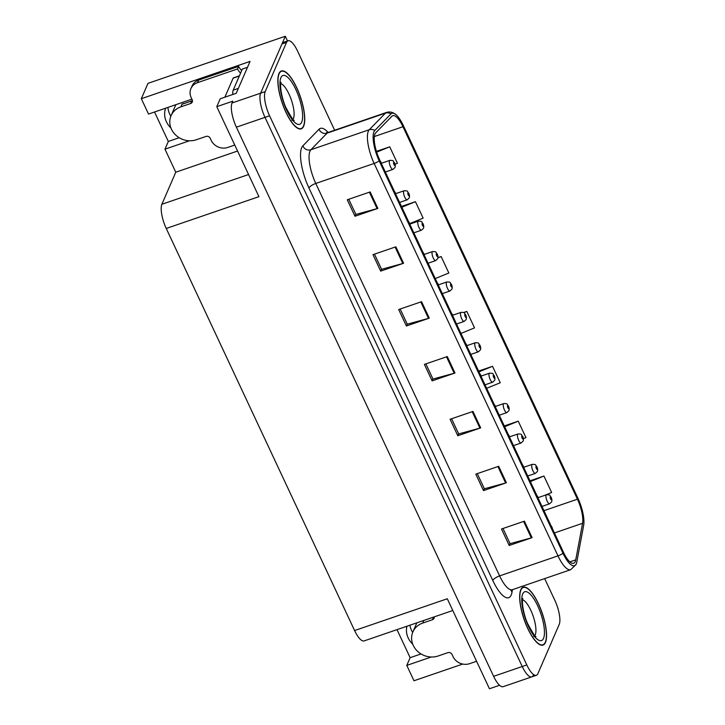 <?xml version="1.0" encoding="UTF-8"?>
<svg xmlns="http://www.w3.org/2000/svg" width="725" height="725" viewBox="0 0 725 725"><rect width="100%" height="100%" fill="white"/><g stroke="black" fill="none" stroke-linecap="round" stroke-linejoin="round"><path stroke-width="1.09" d="M191.944 99.252A20.391 18.306 -156.6 0 0 190.294 99.733L148.525 114.061L141.321 98.7L147.982 83.348L285.306 36.25L260.628 93.172A19.113 5.999 71.1 0 0 264.997 117.359L522.236 666.511A19.113 5.999 71.1 0 0 531.787 676.869A19.113 5.999 71.1 0 0 533.292 675.247M412.67 632.463A20.391 18.306 23.4 0 1 409.942 625.195M412.733 644.19A20.391 18.306 23.4 0 1 406.915 626.237M141.321 98.7L250.043 61.417L236.223 93.298L220.201 98.799L216.784 106.675L232.807 101.183L232.027 102.986A19.113 5.999 71.1 0 0 236.386 127.174L493.625 676.325A19.113 5.999 71.1 0 0 503.177 686.675L531.787 676.869A19.113 5.999 71.1 0 1 522.236 666.511L264.997 117.359A19.113 5.999 71.1 0 1 260.628 93.172L281.952 43.98A19.113 5.999 71.1 0 1 283.466 42.358L288.042 40.79A19.113 5.999 71.1 0 0 286.529 42.403L265.214 91.604A19.113 5.999 71.1 0 0 269.573 115.792L526.812 664.943A19.113 5.999 71.1 0 0 536.364 675.292A19.113 5.999 71.1 0 0 537.877 673.679L559.192 624.479A19.113 5.999 71.1 0 0 554.833 600.291L544.674 578.613M452.79 610.504L364.149 640.9A19.113 5.999 -108.9 0 1 354.597 630.551L166.243 228.457L258.934 196.665L216.784 106.675M499.561 685.279L489.448 688.75L447.289 598.759L354.597 630.551M397.001 629.635L410.142 657.684L406.788 665.405L413.984 680.766L462.704 664.064M170.846 116.227A20.391 18.306 23.4 0 1 167.964 107.391M287.517 40.972L285.306 36.25M166.243 228.457A19.113 5.999 -108.9 0 1 161.883 204.269L175.767 172.224L237.564 151.036M175.767 172.224L164.974 149.178L189.47 140.777M406.788 665.405L431.293 657.004M154.525 112.003L168.318 141.448L164.974 149.178M410.142 657.684L421.026 653.941M165.653 108.188A20.391 18.306 -156.6 0 0 170.919 127.962M168.318 141.448L179.211 137.714M545.454 642.495A30.586 9.606 71.1 0 0 540.433 608.311A30.586 9.606 71.1 0 0 523.187 587.232A30.586 9.606 71.1 0 0 520.777 589.815A30.586 9.606 71.1 0 0 525.788 623.998A30.586 9.606 71.1 0 0 543.034 645.087A30.586 9.606 71.1 0 0 545.454 642.495M303.63 126.268A30.586 9.606 71.1 0 0 298.618 92.084A30.586 9.606 71.1 0 0 281.373 70.996A30.586 9.606 71.1 0 0 278.953 73.588A30.586 9.606 71.1 0 0 283.973 107.771A30.586 9.606 71.1 0 0 301.21 128.86A30.586 9.606 71.1 0 0 303.63 126.268M575.251 561.567A20.391 6.398 -108.9 0 1 573.638 563.289A20.391 6.398 -108.9 0 1 563.452 552.251L379.619 159.808A20.391 6.398 -108.9 0 1 375.713 132.838L391.908 116.245A20.391 6.398 -108.9 0 1 392.778 115.683A20.391 6.398 -108.9 0 1 402.964 126.73L577.435 499.199A20.391 6.398 -108.9 0 1 582.583 523.296L575.741 559.863A20.391 6.398 -108.9 0 1 575.251 561.567M576.275 563.76A22.937 7.205 71.1 0 0 576.701 562.446A22.937 7.205 71.1 0 0 576.828 561.848L583.679 525.281A22.937 7.205 71.1 0 0 577.888 498.166L403.408 125.697A22.937 7.205 71.1 0 0 395.714 114.468A22.937 7.205 71.1 0 0 390.974 113.907L374.78 130.5A22.937 7.205 71.1 0 0 379.175 160.841L562.999 553.275A22.937 7.205 71.1 0 0 576.275 563.76M370.158 191.935L347.275 199.783L354.987 216.249L377.87 208.401L370.158 191.935M348.77 199.275L355.875 214.428L377.091 208.637A5.093 1.577 -25.1 0 0 377.87 208.401M355.821 214.319L354.987 216.249M395.868 246.808L372.976 254.656L380.688 271.114L403.58 263.266L395.868 246.808M374.472 254.14L381.577 269.301L402.792 263.51A5.093 1.577 -25.1 0 0 403.58 263.266M381.522 269.192L380.688 271.114M421.569 301.682L398.678 309.53L406.39 325.987L429.282 318.139L421.569 301.682M400.182 309.013L407.278 324.175L428.502 318.384A5.093 1.577 -25.1 0 0 429.282 318.139M407.223 324.066L406.39 325.987M524.383 521.166L501.492 529.014L509.204 545.472L532.096 537.624L524.383 521.166M502.996 528.498L510.092 543.659L531.316 537.868A5.093 1.577 -25.1 0 0 532.096 537.624M510.037 543.551L509.204 545.472M498.682 466.293L475.79 474.141L483.502 490.598L506.394 482.75L498.682 466.293M477.286 473.624L484.391 488.786L505.606 482.995A5.093 1.577 -25.1 0 0 506.394 482.75M484.336 488.677L483.502 490.598M472.972 411.419L450.089 419.267L457.801 435.734L480.684 427.886L472.972 411.419M451.584 418.76L458.689 433.913L479.905 428.122A5.093 1.577 -25.1 0 0 480.684 427.886M458.635 433.804L457.801 435.734M447.271 356.546L424.388 364.394L432.1 380.861L454.983 373.013L447.271 356.546M425.883 363.887L432.979 379.048L454.203 373.248A5.093 1.577 -25.1 0 0 454.983 373.013M432.934 378.93L432.1 380.861M334.642 130.228L297.594 51.14A19.113 5.999 71.1 0 0 288.042 40.79M409.77 223.599L423.137 218.143L415.425 201.677L401.478 206.462M395.043 164.249L397.436 163.27L389.724 146.812L376.402 151.38M486.656 388.301L500.25 382.755L492.538 366.297L478.582 371.073M523.368 438.679L525.951 437.628L518.239 421.162L504.292 425.947M544.103 495.583L551.653 492.493L543.94 476.035L529.993 480.82M435.245 278.563L448.838 273.008L441.126 256.55L437.963 257.638M460.946 333.437L474.54 327.881L466.827 311.424L463.601 312.529M466.827 311.424L463.828 312.647M492.538 366.297L478.944 371.843M518.239 421.162L504.645 426.717M543.94 476.035L530.347 481.581M441.126 256.55L437.936 257.855M415.425 201.677L401.831 207.232M389.724 146.812L376.647 152.15M385.337 172.024L392.941 169.423A4.776 1.504 -108.9 0 1 390.24 166.125A4.776 1.504 -108.9 0 1 389.461 160.787A4.776 1.504 -108.9 0 1 389.842 160.379C394.59 160.406 392.506 160.887 394.5 162.799A3.19 1.106 154 0 1 394.5 163.216A1.595 0.498 71.1 0 0 393.603 162.545A1.595 0.498 71.1 0 0 393.974 164.566A1.595 0.498 71.1 0 0 394.889 165.291A1.595 0.498 71.1 0 0 394.554 163.333L394.454 164.521L393.992 163.37L394.5 163.216M380.09 160.814L381.042 162.237A3.19 1.106 154 0 1 381.042 162.645A1.595 0.498 71.1 0 0 380.679 162.065M381.368 163.551A1.595 0.498 71.1 0 0 381.096 162.772L381.051 162.862M399.584 202.429L407.178 199.819A4.776 1.504 -108.9 0 1 404.487 196.529A4.776 1.504 -108.9 0 1 403.698 191.183A4.776 1.504 -108.9 0 1 404.079 190.784C408.837 190.802 406.752 191.282 408.746 193.203A3.19 1.106 154 0 1 408.737 193.611A1.595 0.498 71.1 0 0 407.849 192.95A1.595 0.498 71.1 0 0 408.211 194.962A1.595 0.498 71.1 0 0 409.136 195.687A1.595 0.498 71.1 0 0 408.8 193.738L408.692 194.925L408.229 193.774L408.737 193.611M413.821 232.825L421.415 230.215A4.776 1.504 -108.9 0 1 418.724 226.925A4.776 1.504 -108.9 0 1 417.944 221.587A4.776 1.504 -108.9 0 1 418.316 221.179C423.074 221.207 420.989 221.687 422.983 223.599A3.19 1.106 154 0 1 422.983 224.016A1.595 0.498 71.1 0 0 422.086 223.345A1.595 0.498 71.1 0 0 422.448 225.357A1.595 0.498 71.1 0 0 423.373 226.091A1.595 0.498 71.1 0 0 423.038 224.134L422.938 225.321L422.476 224.17L422.983 224.016M428.058 263.22L435.662 260.619A4.776 1.504 -108.9 0 1 432.961 257.321A4.776 1.504 -108.9 0 1 432.182 251.983A4.776 1.504 -108.9 0 1 432.553 251.575C437.311 251.602 435.227 252.083 437.22 253.995A3.19 1.106 154 0 1 437.22 254.412A1.595 0.498 71.1 0 0 436.323 253.741A1.595 0.498 71.1 0 0 436.686 255.762A1.595 0.498 71.1 0 0 437.61 256.487A1.595 0.498 71.1 0 0 437.275 254.529L437.175 255.717L436.713 254.566L437.22 254.412M394.327 191.219L395.279 192.632A3.19 1.106 154 0 1 395.279 193.049A1.595 0.498 71.1 0 0 394.917 192.469M395.605 193.947A1.595 0.498 71.1 0 0 395.333 193.167L395.288 193.258M408.574 221.614L409.525 223.028A3.19 1.106 154 0 1 409.516 223.445A1.595 0.498 71.1 0 0 409.154 222.865M409.852 224.342A1.595 0.498 71.1 0 0 409.571 223.563L409.525 223.653M422.811 252.01L423.763 253.433A3.19 1.106 154 0 1 423.763 253.841A1.595 0.498 71.1 0 0 423.4 253.261M424.089 254.747A1.595 0.498 71.1 0 0 423.817 253.968L423.763 254.058M437.048 282.415L438 283.828A3.19 1.106 154 0 1 438 284.245A1.595 0.498 71.1 0 0 437.637 283.665M438.326 285.142A1.595 0.498 71.1 0 0 438.054 284.363L438.009 284.454M434.266 616.857A3.19 2.864 23.4 0 1 432.444 619.73L422.711 623.074A19.113 17.155 -156.6 0 0 412.888 631.928A19.113 17.155 -156.6 0 0 413.259 645.422A19.113 17.155 -156.6 0 0 438.136 655.989L447.86 652.654A3.19 2.864 23.4 0 1 452.01 654.421L453.034 656.614A12.742 11.437 23.4 0 0 469.619 663.665L476.579 661.282M423.862 620.428L433.559 617.156A3.19 2.864 -156.6 0 0 434.076 616.921M190.92 88.595A12.742 11.437 23.4 0 1 197.472 82.686L198.587 80.113A12.742 11.437 23.4 0 0 192.034 86.021L190.92 88.595A12.742 11.437 23.4 0 0 191.173 97.585L192.198 99.778A3.19 2.864 23.4 0 1 190.621 103.503L180.897 106.847A19.113 17.155 -156.6 0 0 171.064 115.701A19.113 17.155 -156.6 0 0 171.435 129.195A19.113 17.155 -156.6 0 0 196.312 139.762L206.045 136.427A3.19 2.864 23.4 0 1 210.187 138.194L211.22 140.387A12.742 11.437 23.4 0 0 227.804 147.438L234.755 145.054M182.211 104.201L191.735 100.929A3.19 2.864 -156.6 0 0 192.442 100.576M182.12 104.01A19.113 17.155 23.4 0 1 184.802 103.312M198.587 80.113L238.643 66.374A12.742 11.437 -156.6 0 0 241.724 70.506M240.609 73.08A12.742 11.437 23.4 0 1 237.528 68.948L238.643 66.374M197.472 82.686L237.528 68.948M238.344 88.405L233.196 90.172A12.742 3.997 71.1 0 0 232.788 94.477M247.497 67.289L242.349 69.047L233.196 90.172M545.318 642.223A30.26 9.507 -108.9 0 1 542.934 644.779A30.26 9.507 -108.9 0 1 525.87 623.917A30.26 9.507 -108.9 0 1 520.903 590.096A30.26 9.507 -108.9 0 1 523.296 587.531A30.26 9.507 -108.9 0 1 540.361 608.393A30.26 9.507 -108.9 0 1 545.318 642.223M303.503 125.996A30.26 9.507 -108.9 0 1 301.111 128.552A30.26 9.507 -108.9 0 1 284.046 107.69A30.26 9.507 -108.9 0 1 279.089 73.868A30.26 9.507 -108.9 0 1 281.472 71.304A30.26 9.507 -108.9 0 1 298.537 92.166A30.26 9.507 -108.9 0 1 303.503 125.996M224.868 97.195L233.115 78.173A3.19 0.997 -108.9 0 1 233.368 77.901L239.413 75.826M442.304 293.625L449.899 291.015A4.776 1.504 -108.9 0 1 447.207 287.725A4.776 1.504 -108.9 0 1 446.419 282.378A4.776 1.504 -108.9 0 1 446.799 281.98C451.557 281.998 449.464 282.478 451.458 284.399A3.19 1.106 154 0 1 451.458 284.807A1.595 0.498 71.1 0 0 450.569 284.146A1.595 0.498 71.1 0 0 450.932 286.157A1.595 0.498 71.1 0 0 451.847 286.882A1.595 0.498 71.1 0 0 451.512 284.934L451.412 286.121L450.95 284.961L451.458 284.807M456.542 324.021L464.136 321.411A4.776 1.504 -108.9 0 1 461.444 318.121A4.776 1.504 -108.9 0 1 460.656 312.783A4.776 1.504 -108.9 0 1 461.037 312.375C465.794 312.403 463.71 312.883 465.704 314.795A3.19 1.106 154 0 1 465.695 315.212A1.595 0.498 71.1 0 0 464.807 314.541A1.595 0.498 71.1 0 0 465.169 316.553A1.595 0.498 71.1 0 0 466.093 317.287A1.595 0.498 71.1 0 0 465.758 315.33L465.658 316.517L465.187 315.366L465.695 315.212M470.779 354.416L478.373 351.815A4.776 1.504 -108.9 0 1 475.682 348.517A4.776 1.504 -108.9 0 1 474.902 343.179A4.776 1.504 -108.9 0 1 475.274 342.771C480.032 342.798 477.947 343.278 479.941 345.191A3.19 1.106 154 0 1 479.941 345.608A1.595 0.498 71.1 0 0 479.044 344.937A1.595 0.498 71.1 0 0 479.406 346.958A1.595 0.498 71.1 0 0 480.331 347.683A1.595 0.498 71.1 0 0 479.995 345.725L479.896 346.913L479.433 345.762L479.941 345.608M451.285 312.81L452.237 314.224A3.19 1.106 154 0 1 452.237 314.641A1.595 0.498 71.1 0 0 451.874 314.061M452.572 315.538A1.595 0.498 71.1 0 0 452.291 314.759L452.246 314.849M465.532 343.206L466.483 344.629A3.19 1.106 154 0 1 466.474 345.037A1.595 0.498 71.1 0 0 466.112 344.457M466.809 345.943A1.595 0.498 71.1 0 0 466.537 345.163L466.483 345.254M479.769 373.602L480.72 375.024A3.19 1.106 154 0 1 480.72 375.441A1.595 0.498 71.1 0 0 480.358 374.861M481.047 376.338A1.595 0.498 71.1 0 0 480.775 375.559L480.729 375.65M485.016 384.821L492.619 382.211A4.776 1.504 -108.9 0 1 489.919 378.921A4.776 1.504 -108.9 0 1 489.139 373.574A4.776 1.504 -108.9 0 1 489.52 373.176C494.269 373.194 492.184 373.674 494.178 375.595A3.19 1.106 154 0 1 494.178 376.003A1.595 0.498 71.1 0 0 493.281 375.342A1.595 0.498 71.1 0 0 493.653 377.353A1.595 0.498 71.1 0 0 494.568 378.078A1.595 0.498 71.1 0 0 494.233 376.13L494.133 377.317L493.671 376.157L494.178 376.003M499.262 415.217L506.857 412.607A4.776 1.504 -108.9 0 1 504.165 409.317A4.776 1.504 -108.9 0 1 503.377 403.979A4.776 1.504 -108.9 0 1 503.757 403.571C508.515 403.589 506.431 404.079 508.424 405.991A3.19 1.106 154 0 1 508.415 406.408A1.595 0.498 71.1 0 0 507.527 405.737A1.595 0.498 71.1 0 0 507.89 407.749A1.595 0.498 71.1 0 0 508.814 408.483A1.595 0.498 71.1 0 0 508.47 406.526L508.37 407.713L507.908 406.562L508.415 406.408M513.499 445.612L521.094 443.011A4.776 1.504 -108.9 0 1 518.402 439.712A4.776 1.504 -108.9 0 1 517.614 434.375A4.776 1.504 -108.9 0 1 517.994 433.967C522.752 433.994 520.668 434.474 522.662 436.387A3.19 1.106 154 0 1 522.662 436.803A1.595 0.498 71.1 0 0 521.764 436.133A1.595 0.498 71.1 0 0 522.127 438.154A1.595 0.498 71.1 0 0 523.051 438.879A1.595 0.498 71.1 0 0 522.716 436.921L522.616 438.108L522.154 436.958L522.662 436.803M527.737 476.017L535.34 473.407A4.776 1.504 -108.9 0 1 532.639 470.117A4.776 1.504 -108.9 0 1 531.86 464.77A4.776 1.504 -108.9 0 1 532.232 464.372C536.989 464.39 534.905 464.87 536.899 466.791A3.19 1.106 154 0 1 536.899 467.199A1.595 0.498 71.1 0 0 536.002 466.537A1.595 0.498 71.1 0 0 536.364 468.549A1.595 0.498 71.1 0 0 537.288 469.274A1.595 0.498 71.1 0 0 536.953 467.326L536.853 468.513L536.391 467.353L536.899 467.199M541.983 506.412L549.577 503.802A4.776 1.504 -108.9 0 1 546.886 500.513A4.776 1.504 -108.9 0 1 546.097 495.166A4.776 1.504 -108.9 0 1 546.478 494.767C551.236 494.785 549.142 495.275 551.136 497.187A3.19 1.106 154 0 1 551.136 497.604A1.595 0.498 71.1 0 0 550.248 496.933A1.595 0.498 71.1 0 0 550.61 498.945A1.595 0.498 71.1 0 0 551.526 499.679A1.595 0.498 71.1 0 0 551.19 497.722L551.091 498.909L550.628 497.758L551.136 497.604M494.006 404.006L494.957 405.42A3.19 1.106 154 0 1 494.957 405.837A1.595 0.498 71.1 0 0 494.595 405.257M495.284 406.734A1.595 0.498 71.1 0 0 495.012 405.955L494.967 406.045M508.252 434.402L509.204 435.825A3.19 1.106 154 0 1 509.195 436.233A1.595 0.498 71.1 0 0 508.832 435.653M509.53 437.139A1.595 0.498 71.1 0 0 509.249 436.35L509.204 436.45M522.489 464.798L523.441 466.22A3.19 1.106 154 0 1 523.441 466.637A1.595 0.498 71.1 0 0 523.078 466.057M523.767 467.534A1.595 0.498 71.1 0 0 523.495 466.755L523.441 466.846M536.727 495.202L537.678 496.616A3.19 1.106 154 0 1 537.678 497.033A1.595 0.498 71.1 0 0 537.316 496.453M538.004 497.93A1.595 0.498 71.1 0 0 537.732 497.151L537.687 497.241M550.964 525.598L551.915 527.021A3.19 1.106 154 0 1 551.915 527.428A1.595 0.498 71.1 0 0 551.553 526.848M552.251 528.335A1.595 0.498 71.1 0 0 551.97 527.546L551.924 527.646M493.625 676.325L526.812 664.943M236.386 127.174L269.573 115.792M232.027 102.986L265.214 91.604M161.883 204.269L248.575 174.535M512.484 589.652L511.986 592.334A31.855 10.005 -108.9 0 1 492.773 580.435L308.95 187.993A6.371 1.967 154.9 0 1 315.783 183.452L499.616 575.895A25.484 8.002 71.1 0 0 512.348 589.697L511.025 590.612M308.95 187.993A31.855 10.005 -108.9 0 1 301.673 147.683A31.855 10.005 -108.9 0 1 302.842 145.861L319.036 129.258A31.855 10.005 -108.9 0 1 328.135 132.467M309.965 151.199A25.484 8.002 71.1 0 0 315.783 183.452L374.145 163.442A25.484 8.002 -108.9 0 1 369.261 129.73L385.464 113.136A25.484 8.002 -108.9 0 1 386.543 112.429L328.18 132.448A25.484 8.002 71.1 0 0 327.093 133.146L310.898 149.749A25.484 8.002 71.1 0 0 309.965 151.199M390.974 113.907A6.371 5.972 -135.7 0 0 385.464 113.136L327.093 133.146A6.371 5.972 44.3 0 1 319.036 129.258M374.78 130.5A6.371 5.972 -135.7 0 0 369.261 129.73L310.898 149.749A6.371 5.972 44.3 0 1 302.842 145.861M379.175 160.841A6.371 1.967 154.9 0 1 374.145 163.442L557.978 555.876A6.371 1.967 -25.1 0 0 562.999 553.275M576.701 562.446L576.003 564.567L570.711 569.678A25.484 8.002 -108.9 0 1 557.978 555.876L499.616 575.895A6.371 1.967 154.9 0 0 492.773 580.435M286.529 42.403L281.952 43.98M511.986 592.334A6.371 5.292 10.6 0 1 511.379 590.241M402.964 126.73L374.345 136.545M575.741 559.863L569.868 561.875M582.583 523.296L554.417 532.957M577.435 499.199L543.977 510.672M446.5 356.809L454.203 373.248M472.202 411.682L479.905 428.122M497.912 466.556L505.606 482.995M523.613 521.429L531.316 537.868M420.799 301.944L428.502 318.384M395.098 247.071L402.792 263.51M369.388 192.198L377.091 208.637M422.711 623.074L423.826 620.491M432.444 619.73L433.559 617.156M180.897 106.847L182.011 104.264M190.621 103.503L191.735 100.929M534.823 635.598A19.43 6.099 71.1 0 0 535.231 634.855A19.43 6.099 71.1 0 0 532.821 615.162A19.43 6.099 71.1 0 0 522.535 599.756M543.523 638.381A25.801 8.102 -108.9 0 1 528.588 626.59A25.801 8.102 -108.9 0 1 522.707 593.929A25.801 8.102 -108.9 0 1 537.633 605.728A25.801 8.102 -108.9 0 1 543.523 638.381M293 119.371A19.43 6.099 71.1 0 0 293.407 118.628A19.43 6.099 71.1 0 0 290.997 98.935A19.43 6.099 71.1 0 0 280.711 83.529M301.7 122.153A25.801 8.102 -108.9 0 1 286.774 110.363A25.801 8.102 -108.9 0 1 280.883 77.702A25.801 8.102 -108.9 0 1 295.818 89.492A25.801 8.102 -108.9 0 1 301.7 122.153M233.115 78.173L239.322 76.043M395.714 114.468C392.769 112.139 389.715 111.46 386.543 112.429M536.364 675.292L531.787 676.869M570.711 569.678L512.348 589.697M328.18 132.448L326.576 132.53L327.274 132.983M392.941 169.423L394.953 167.538C395.46 166.378 395.343 164.874 394.599 163.007M381.45 163.252L389.842 160.379M381.712 164.285L381.142 162.436M407.178 199.819L409.19 197.934C409.697 196.774 409.58 195.27 408.837 193.412M395.696 193.657L404.079 190.784M421.415 230.215L423.436 228.339C423.935 227.179 423.817 225.665 423.083 223.808M409.933 224.052L418.316 221.179M435.662 260.619L437.673 258.734C438.181 257.574 438.063 256.061 437.32 254.203M424.17 254.448L432.553 251.575M395.959 194.681L395.379 192.841M410.196 225.085L409.616 223.237M424.433 255.481L423.862 253.632M438.67 285.877L438.099 284.037M412.888 631.928L416.83 622.838M171.064 115.701L175.84 104.69M533.691 636.496L535.884 636.468C536.092 638.236 533.401 634.076 527.8 623.989C523.64 615.09 521.474 602.149 522.825 598.433L522.834 598.424M542.934 644.779L541.62 645.232M523.296 587.531L521.991 587.975M291.876 120.268L294.06 120.241C294.268 122.008 291.577 117.849 285.985 107.762C281.826 98.863 279.66 85.922 281.01 82.206L281.01 82.197M301.111 128.552L299.806 129.005M281.472 71.304L280.167 71.748M449.899 291.015L451.911 289.13C452.418 287.97 452.3 286.466 451.557 284.608M438.417 284.853L446.799 281.98M464.136 321.411L466.157 319.535C466.655 318.375 466.537 316.861 465.794 315.003M452.654 315.248L461.037 312.375M478.373 351.815L480.394 349.93C480.892 348.77 480.775 347.257 480.041 345.399M466.891 345.644L475.274 342.771M452.917 316.281L452.337 314.433M467.154 346.677L466.574 344.828M481.391 377.072L480.82 375.233M492.619 382.211L494.631 380.326C495.139 379.166 495.021 377.662 494.278 375.804M481.128 376.048L489.52 373.176M506.857 412.607L508.868 410.731C509.376 409.571 509.258 408.057 508.515 406.199M495.374 406.444L503.757 403.571M521.094 443.011L523.115 441.126C523.613 439.966 523.495 438.453 522.761 436.595M509.612 436.84L517.994 433.967M535.34 473.407L537.352 471.522C537.859 470.362 537.742 468.858 536.998 467M523.849 467.244L532.232 464.372M549.577 503.802L551.589 501.927C552.097 500.767 551.979 499.253 551.236 497.395M538.095 497.64L546.478 494.767M495.637 407.477L495.057 405.628M509.874 437.873L509.294 436.024M524.112 468.268L523.541 466.429M538.349 498.673L537.778 496.824M552.595 529.069L552.015 527.22"/></g></svg>
